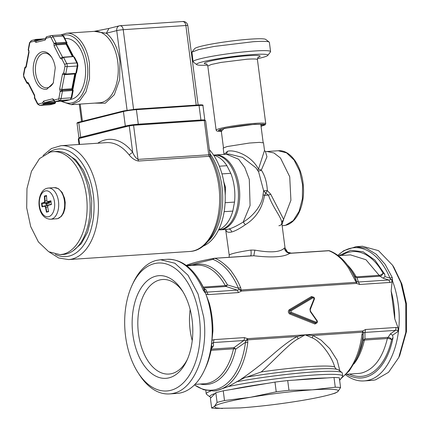 <?xml version="1.0" encoding="UTF-8"?>
<svg xmlns="http://www.w3.org/2000/svg" width="430" height="430" viewBox="0 0 430 430"><rect width="100%" height="100%" fill="white"/><g stroke="black" fill="none" stroke-linecap="round" stroke-linejoin="round"><path stroke-width="0.64" d="M51.869 57.593A17.356 10.191 -93.8 0 0 44.467 53.18A17.356 10.191 -93.8 0 0 43.398 53.352A17.356 10.191 -93.8 0 0 35.631 73.009A17.356 10.191 -93.8 0 0 46.779 87.817A17.356 10.191 -93.8 0 0 47.848 87.65A17.356 10.191 -93.8 0 0 53.53 82.463M41.93 51.89A18.92 11.11 -93.8 0 0 33.47 73.32C35.588 84.511 40.028 89.832 46.789 89.279L53.272 83.038L55.25 67.849A18.92 11.11 -93.8 0 0 51.535 57.05A18.92 11.11 -93.8 0 0 41.93 51.89M39.952 40.001L36.577 40.227L36.539 39.915L34.55 41.14L30.476 42.161A1.564 0.919 -93.8 0 0 29.794 43.134L28.348 50.331A1.564 1.156 123.2 0 0 28.579 50.584L28.778 51.847L25.859 66.951L26.311 66.757M36.937 40.759A0.623 0.365 -93.8 0 1 36.577 40.227L35.335 40.361L35.045 40.011L34.55 41.14L35.959 42.382A1.564 1.258 -104.1 0 1 36.84 40.78A1.564 1.258 -104.1 0 1 37.018 40.753M41.64 39.576L36.539 39.915L36.136 39.383L35.045 40.011M29.02 50.638L28.348 50.331L29.02 50.638M25.983 66.548L24.8 67.564L24.983 68.397L25.123 67.263L24.816 67.494L25.983 66.602M28.547 49.703L29.052 52.223L26.235 67.026L24.983 68.397L23.736 74.965A1.564 0.919 -93.8 0 0 23.935 76.513A1.564 0.747 153 0 0 23.806 77.137L26.843 83.103L28.203 83.71L27.187 83.167L26.762 82.06L26.843 83.103L27.187 83.167A1.564 1.021 35 0 0 28.224 83.517M34.545 97.314A1.564 1.021 -145 0 0 34.465 97.459L34.798 97.841L34.454 98.045L34.508 95.852A1.564 0.747 153 0 1 34.636 95.229L34.798 97.841L37.62 103.388A1.564 0.919 -93.8 0 0 38.501 103.963L42.575 102.942L43.339 103.872L43.527 103.399L42.575 102.942L43.581 101.093L52.761 98.787L54.169 100.029L58.243 99.007A1.564 0.919 -93.8 0 0 58.926 98.035L60.173 91.466L61.178 91.332L61.017 90.794L60.173 91.466L59.668 88.945L62.484 74.143L63.731 72.772L64.984 66.204A1.564 0.919 -93.8 0 0 64.785 64.656L61.958 59.109L62.522 58.023L62.173 57.959L61.958 59.109L60.442 58.437L54.083 45.94L53.922 43.328L51.1 37.781A1.564 0.919 -93.8 0 0 50.219 37.206L46.144 38.227L46.026 37.254L45.714 38.646L46.021 38.474M38.501 103.963A1.564 1.258 75.9 0 0 39.963 105.425L44.526 104.28L44.806 103.571L43.527 103.399L54.868 102.587L54.911 102.894L55.513 102.598L55.325 103.071M56.572 101.518L45.048 102.555A0.623 0.365 -93.8 0 0 44.768 103.259L44.806 103.571L54.911 102.894L54.631 103.603L44.526 104.28L43.339 103.872M55.045 101.614L54.035 100.83L54.32 101.114L54.169 100.029L54.024 100.765L55.147 101.609L65.623 100.84M58.926 98.035A1.564 0.511 10.8 0 0 61.065 98.529L62.468 91.171L62.226 90.364L61.017 90.794A1.564 1.156 -56.8 0 1 62.049 90.246L72.154 89.569L73.003 89.994L73.165 90.531L72.804 90.622M74.772 73.82A0.623 0.365 -93.8 0 0 74.729 73.96L71.912 88.763L61.807 89.435A0.623 0.365 -93.8 0 0 62.049 90.246L72.331 89.687L72.573 90.499L61.178 91.332M65.263 74.401L65.725 74.051L65.263 74.401L64.242 73.863L65.419 74.444L75.519 73.767L76.529 72.853L77.889 65.736A1.564 0.511 10.8 0 1 77.233 66.021L75.831 73.374L76.551 72.767M64.242 73.863L64.548 73.632L63.731 72.772L64.242 73.863A1.564 1.156 123.2 0 0 64.505 74.143A1.564 1.156 123.2 0 0 64.554 74.17M75.831 73.374L75.368 73.724L75.831 73.374L65.725 74.051L64.548 73.632M64.785 64.656A1.564 0.747 -27 0 1 66.725 63.602L63.565 57.394L63.043 57.292L62.173 57.959A1.564 1.021 -145 0 1 62.248 57.813L62.248 57.813A1.564 1.021 -145 0 1 62.269 57.787M62.522 58.023L63.565 57.394L73.148 56.615L74.508 57.222L73.353 56.48L63.253 57.158L62.173 57.959M61.383 34.9A3.128 1.838 86.2 0 1 61.576 34.868A3.128 1.838 86.2 0 1 63.145 36.055L66.306 42.264L66.15 43.333L56.045 44.01A1.564 1.021 35 0 1 54.895 43.666L56.179 43.817L56.201 42.941L53.922 43.328L54.895 43.666L54.911 43.081M45.833 37.77L46.719 36.722L46.026 37.254L46.144 38.227L45.139 40.076L35.959 42.382M50.417 104.662A1.564 1.258 -104.1 0 1 50.245 104.721A1.564 1.258 -104.1 0 1 50.068 104.748L54.803 103.576L55.518 102.695L54.868 102.587A0.623 0.365 -93.8 0 1 55.147 101.878A1.564 1.258 -104.1 0 0 55.33 101.851L55.33 101.851A1.564 1.258 -104.1 0 0 55.502 101.786M65.209 100.942L55.11 101.62L59.711 100.464A3.128 1.838 86.2 0 0 61.065 98.529L71.17 97.852L72.573 90.499L73.165 90.531L71.826 97.567A1.564 0.511 -169.2 0 1 71.17 97.852A3.128 1.838 86.2 0 1 69.81 99.792A1.564 1.258 75.9 0 0 69.993 99.76L65.172 100.942M73.003 89.994L72.331 89.687L73.165 90.531L72.734 89.714A1.564 1.156 123.2 0 0 72.154 89.569A0.623 0.365 -93.8 0 1 71.912 88.763A1.564 0.511 -169.2 0 0 72.568 88.478L72.778 89.746M50.219 37.206A1.564 1.258 -104.1 0 1 51.1 35.604A1.564 1.258 -104.1 0 1 51.283 35.577A3.128 1.838 86.2 0 1 51.476 35.545A3.128 1.838 86.2 0 1 53.041 36.727L56.201 42.941L66.897 42.28L66.881 42.866L66.284 43.14L56.045 44.01A0.623 0.365 -93.8 0 0 56.024 44.887L66.129 44.215L72.407 56.545M94.256 31.358L106.334 33.234L116.74 30.621L127.076 110.214M94.127 31.368L108.978 28.434L106.334 33.234A37.372 21.946 -93.8 0 1 119.922 61.571L119.637 79.647L114.321 94.718L105.237 103.216L94.535 103.119M108.978 28.434L119.384 25.816A4.692 4.692 0 0 1 120.217 25.687L119.927 25.73A4.692 3.773 75.9 0 0 119.384 25.816A4.692 3.773 75.9 0 0 116.74 30.621A4.692 0.403 172.6 0 1 123.227 29.692L133.574 109.333M119.927 25.73C121.744 25.784 122.846 27.106 123.227 29.692L185.868 25.504A4.692 0.403 -7.4 0 1 187.819 25.574A4.692 4.692 0 0 0 182.857 21.5L182.567 21.548C184.384 21.597 185.486 22.919 185.868 25.504L196.209 105.103M204.782 120.507L204.836 120.142A9.385 0.806 172.6 0 0 200.928 119.997L138.288 124.184A9.385 0.806 172.6 0 0 125.313 126.044A0.623 0.505 75.9 0 0 125.899 126.63L81.259 137.842A8.756 0.752 172.6 0 0 79.894 138.277L78.276 138.772L79.013 144.469M138.008 124.894A8.756 0.752 172.6 0 0 134.88 125.173L202.992 120.62A8.756 0.752 172.6 0 0 200.649 120.706L138.008 124.894A0.623 0.365 -93.8 0 0 138.288 124.184L136.401 109.661A9.385 0.806 172.6 0 0 123.426 111.52L125.313 126.044L80.673 137.256A9.385 0.806 172.6 0 0 78.943 137.96L79.233 138.444M49.525 252.2L58.711 257.989L68.596 259.575A57.077 33.513 86.2 0 0 97.707 194.919A57.077 33.513 86.2 0 0 97.637 194.376A57.077 33.513 86.2 0 0 60.979 145.679L106.446 142.636A57.077 33.513 86.2 0 1 129.118 154.881L132.677 152.263C133.999 155.665 135.778 158.041 138.008 159.396L210.033 154.719L205.599 120.583L202.992 120.62M79.894 138.277L129.247 125.882L134.88 125.173M129.118 154.881C132.134 158.509 135.273 160.557 138.535 161.035L138.008 159.396L133.574 125.259M72.917 250.932L81.308 243.649L87.65 231.98L91.262 217.172L91.762 200.821L89.091 184.685L83.538 170.49L75.696 159.767L66.413 153.666M60.146 254.651L63.178 254.452A51.605 30.299 -93.8 0 0 66.36 253.947A51.605 30.299 -93.8 0 0 89.746 198.214A51.605 30.299 -93.8 0 0 56.292 151.473L53.261 151.677A51.605 30.299 -93.8 0 0 50.084 152.182L39.555 158.568L31.465 171.301L26.966 188.571L26.698 207.91L30.697 226.578L38.399 241.918L48.703 251.738L60.146 254.651L63.328 254.151A51.605 30.299 -93.8 0 0 86.715 198.418A51.605 30.299 -93.8 0 0 53.261 151.677M41.753 205.029L41.533 203.17L44.129 202.46L44.688 201.041L44.338 196.053L46.51 195.51A78.163 62.914 75.9 0 0 46.859 200.493L47.069 201.181L47.741 201.552A78.163 6.697 -7.4 0 1 50.928 200.81A77.76 62.586 75.9 0 0 51.154 202.67A77.76 62.586 75.9 0 0 51.412 204.529A78.163 6.697 172.6 0 0 48.224 205.277L47.666 206.701A78.163 62.914 75.9 0 0 48.606 211.641A77.76 6.66 172.6 0 0 47.499 211.915L46.435 212.189L45.494 207.244L44.612 206.185L42.016 206.889L41.753 205.029M48.622 211.334L46.805 211.813A77.852 62.662 -104.1 0 1 45.929 207.169L44.833 205.852A77.852 6.67 172.6 0 0 42.387 206.513L42.016 206.889M44.129 202.46L44.43 202.761A77.852 6.67 -7.4 0 0 41.984 203.422L45.881 203.159L46.967 203.729L49.251 203.153A2.284 1.338 -93.8 0 0 50.245 201.713M42.016 203.417L42.419 206.507M46.214 205.75L45.881 203.159L48.579 202.482L44.43 202.761L45.128 200.987A77.852 62.662 -104.1 0 1 44.79 196.311L44.338 196.053M46.612 195.881L44.817 196.333L46.542 196.22M47.133 201.278L48.031 201.853A77.852 6.67 -7.4 0 1 50.971 201.165M51.369 204.255A77.852 6.67 172.6 0 0 48.429 204.943L47.805 205.637L44.924 205.836L44.612 206.185M218.795 229.47L220.16 229.125A37.84 22.22 -93.8 0 0 232.807 211.098L234.522 202.084A37.84 22.22 -93.8 0 0 230.786 173.317L226.911 165.706A37.84 22.22 -93.8 0 0 213.678 155.257M226.911 165.706L219.348 166.211M223.783 181.82L225.503 187.286L225.196 195.462M230.786 173.317L221.961 173.903M234.522 202.084L225.11 202.713M232.807 211.098L224.154 211.673M220.16 229.125L218.918 229.212M226.535 229.426L228.733 229.066C232.291 228.126 237.118 225.782 243.208 222.041C252.034 217.048 262.354 205.535 263.031 194.731L263.654 190.812L265.751 193.204L268.465 195.118C272.668 207.265 281.274 217.112 281.709 222.278L281.736 222.482C281.946 224.267 280.994 225.352 278.887 225.75M265.455 151.65L266.966 156.756L261.338 170.076C264.928 175.607 266.928 182.438 267.326 190.565L263.654 190.812L258.64 171.898L255.963 167.867L242.552 157.364L229.405 154.139L226.465 154.203L238.655 159.267L244.799 167.523L249.298 179.428L250.077 205.524L243.208 222.041L245.337 224.713C255.866 218.128 262.252 208.351 264.493 195.387L267.326 190.565L270.717 194.215L283.623 219.343L281.994 224.46M281.709 222.278L283.623 219.343L290.916 200.267L289.712 176.73L280.484 158.014L273.91 152.94L266.88 151.505L278.242 150.747C290.702 149.559 302.183 166.657 303.354 186.324C304.892 204.787 297.211 222.665 285.74 225.239L283.252 225.637A37.528 22.037 86.2 0 0 285.219 225.352A37.528 22.037 86.2 0 0 285.563 225.272L293.222 220.622L299.103 211.361L302.376 198.805L302.569 184.739L299.662 171.161L294.061 160.008L286.568 152.865L278.242 150.747M263.031 194.731L264.493 195.387A28.149 2.413 172.6 0 1 266.562 195.236A28.149 2.413 172.6 0 1 268.465 195.118L270.717 194.215M337.813 255.345L343.812 250.663L356.045 246.675L366.322 248.25L376.212 254.227L385.043 264.208L392.23 277.517L392.536 280.398L391.746 279.548L392.101 281.774L390.048 282.451L359.711 284.483L356.475 283.408A3.128 1.838 -93.8 0 0 356.19 282.284L349.171 269.126C347.951 266.74 342.167 259.532 340.474 258.279C336.781 254.78 332.901 252.265 328.832 250.738A3.128 1.838 -93.8 0 0 328.353 250.668A3.128 1.838 -93.8 0 0 328.165 250.695M186.867 265.165L186.298 265.498A3.128 3.128 0 0 1 186.889 265.154L186.867 265.165C191.57 263.106 200.573 260.833 213.887 258.344L253.813 255.753L254.866 250.131L250.943 250.066C251.34 253.77 251.147 255.716 250.373 255.898L253.813 255.753C272.077 257.871 284.058 257.07 289.755 253.351L291.857 253.125M350.009 268.718L352.573 272.674A60.34 35.432 -93.8 0 1 354.798 276.382A3.128 1.58 151 0 0 356.201 276.861L356.975 277.737L354.798 276.382L356.131 280.392A66.322 38.947 -93.8 0 0 350.009 268.718L350.009 268.718C344.242 259.838 337.459 253.883 329.66 250.857A3.128 3.128 0 0 0 328.353 250.668L291.309 253.146L287.579 252.141L284.891 247.798L284.278 248.164C285.106 251.147 286.928 252.872 289.755 253.351L328.832 250.738A3.128 2.446 -69.5 0 1 329.66 250.857M347.381 264.966A59.421 34.895 -93.8 0 1 356.201 276.861L379.152 275.329A3.128 1.838 -93.8 0 0 379.926 276.205L356.975 277.737L358.437 282.01L356.868 281.714L356.475 283.408L241.407 291.099L239.327 289.573L238.462 288.256L240.66 287.648L241.123 289.976L356.19 282.284L356.868 281.714L356.131 280.392A3.128 1.285 -22.9 0 0 354.798 280.016M204.046 288.6L206.298 290.013L206.884 292.142L237.226 290.116L238.5 292.583L241.407 291.099A3.128 1.838 -93.8 0 0 241.123 289.976A3.128 1.951 8.4 0 0 239.327 289.573L237.226 290.116L226.067 286.488L203.718 287.982M359.711 284.483L358.437 282.01L388.774 279.984L383.108 278.194L384.995 276.646L384.769 274.238L374.928 260.085L363.135 251.792L350.67 250.26L338.894 255.656M186.658 265.767L212.871 259.376A66.322 38.947 86.2 0 1 238.462 288.256L227.459 284.896L226.067 286.488L225.288 285.611A3.128 1.58 -29 0 0 227.459 284.896A60.34 35.432 86.2 0 0 194.58 264.729A60.34 35.432 86.2 0 0 192.258 265.455M394.767 318.866L391.155 291.056A64.113 37.647 86.2 0 1 393.858 304.736A64.113 37.647 86.2 0 1 394.767 318.866L398.089 327.864L398.132 331.444C397.788 330.369 396.852 330.02 395.32 330.401L364.984 332.428L365.559 329.498L362.651 330.982L305.117 334.825L297.307 336.539L247.605 339.861A3.128 1.838 -93.8 0 0 247.583 338.668L244.347 337.598L214.006 339.63L211.958 340.302L212.904 331.025A64.113 37.647 -93.8 0 0 212.001 316.894A64.113 37.647 -93.8 0 0 209.292 303.214L205.088 292.024L205.191 292.921L203.223 290.148A3.128 1.285 157.1 0 1 204.578 290.524L205.314 291.846L205.088 292.024M398.089 327.864L395.896 327.472L365.559 329.498M392.101 281.774L391.155 291.056M238.5 292.583L208.163 294.609L205.97 294.217M310.137 309.874L314.303 299.285M313.819 297.254L311.433 296.55A0.779 0.451 -120.7 0 0 312.202 297.141L290.019 310.315C289.084 311.347 289.207 312.304 290.39 313.185L315.582 323.193L316.415 323.183M311.433 296.55L289.25 309.724C287.88 311.266 288.062 312.696 289.809 314.029L315.002 324.037L317.324 322.409M214.737 258.365L214.065 258.322L212.871 259.376A3.128 2.446 110.5 0 1 214.737 258.365C218.548 258.908 229.281 267.567 232.055 272.335C234.85 276.205 237.048 279.828 238.65 283.193L240.66 287.648M132.279 284.794A64.113 37.647 86.2 0 1 154.241 263.66A64.113 37.647 86.2 0 1 199.369 317.738A64.113 37.647 86.2 0 1 170.699 390.349A64.113 37.647 86.2 0 1 138.164 372.853A64.113 37.647 86.2 0 1 125.571 336.271A64.113 37.647 86.2 0 1 132.279 284.794L133.332 282.569A67.241 39.485 86.2 0 1 156.369 260.397L160.514 259.741L174.913 263.246L188.001 275.189L198.042 293.969L203.696 317.114C208.84 352.482 194.424 388.989 173.623 393.267A67.241 39.485 86.2 0 1 169.479 393.923L177.058 393.418A67.241 39.485 -93.8 0 0 181.202 392.762A67.241 39.485 -93.8 0 0 204.239 370.596A67.241 39.485 -93.8 0 0 211.275 316.609A67.241 39.485 -93.8 0 0 205.411 292.916M204.239 370.596L205.293 368.365A64.113 37.647 -93.8 0 0 211.151 349.886L211.721 347.279L211.538 343.914L213.436 342.56L214.006 339.63M211.538 343.898L211.958 340.302M392.321 280.425C395.127 287.804 397.083 295.706 398.185 304.117C403.329 339.48 388.913 375.992 368.112 380.27A67.241 39.485 86.2 0 1 363.968 380.926A67.241 39.485 86.2 0 1 345.639 374.836M340.974 378.615L349.364 370.757L356.099 359.813A66.322 38.947 -93.8 0 0 363.151 334.438L363.5 332.815L362.673 332.17L362.651 330.982L363.5 332.815L364.984 332.428L364.919 338.878L387.865 337.34C389.478 337.394 390.73 338.163 391.617 339.652A3.128 1.129 12.5 0 0 387.36 338.539L390.349 333.927L392.601 335.19L398.132 331.444M392.601 335.19L393.015 337.733A64.113 37.647 86.2 0 1 346.816 374.234M356.099 359.813L358.115 355.551A60.34 35.432 -93.8 0 0 363.13 340.571L363.151 334.438A3.128 0.795 -172.8 0 1 361.893 334.809L362.673 332.175L312.97 335.497L305.117 334.825L298.092 338.872C289.702 343.038 274.2 360.372 261.252 371.945L246.82 377.078M390.349 333.927L395.32 330.401A3.128 1.838 -93.8 0 0 395.896 327.472M200.186 384.033A60.34 35.432 86.2 0 0 235.79 349.079A3.128 1.129 12.5 0 0 233.501 348.821L234.006 347.628L235.79 349.079L245.482 342.301L245.96 340.673L243.772 340.533A3.128 1.838 -93.8 0 0 244.347 337.598M194.484 384.882A66.322 38.947 86.2 0 0 245.482 342.301L247.793 342.436L247.605 339.861L245.96 340.673L247.583 338.668L305.117 334.825L312.331 337.921C320.565 341.071 331.89 356.443 334.696 367.037L336.378 369.408M289.25 309.724A0.779 0.451 -120.7 0 0 290.019 310.315L290.228 310.267C289.331 311.288 289.454 312.244 290.599 313.131L290.39 313.185A0.779 0.403 111.7 0 0 289.809 314.029M314.158 299.834L314.018 299.328M312.626 297.001L290.228 310.267A0.779 0.451 -120.7 0 1 290.997 310.852L291.185 312.287A0.779 0.403 111.7 0 1 290.599 313.131L316.313 323.226M315.002 324.037L317.152 320.758L310.492 311.25L310.245 309.417L314.341 299.194C314.738 297.936 314.196 297.2 312.723 296.979L312.384 297.103A0.779 0.451 -120.7 0 1 313.153 297.694L290.997 310.852M341.554 255.479A62.549 36.727 86.2 0 1 382.974 273.114C382.512 274.888 381.496 275.92 379.926 276.205L383.108 278.194M169.479 393.923A67.241 39.485 86.2 0 1 139.503 374.922L138.164 372.853M211.297 349.144L234.006 347.628L243.772 340.533L213.436 342.56L213.538 345.747L211.721 347.279M398.728 357.593L405.818 332.358L405.764 303.607L400.948 282.811L392.558 265.24L393.896 267.309L401.899 284.063L406.49 303.892L406.538 331.299L399.782 355.368L398.728 357.593L388.532 372.315L375.691 379.765A67.241 39.485 86.2 0 1 371.547 380.416L363.968 380.926M392.558 265.24L378.497 250.647L362.399 246.25M392.23 277.517L390.01 278.129L390.875 279.441L392.036 280.118M391.746 279.548L388.774 279.984L390.048 282.451M312.331 337.921L312.97 335.497L321.113 340.157L329.826 348.725L337.158 360.259L339.894 370.961M247.793 342.436A67.241 39.485 86.2 0 1 213.463 390.983L216.204 390.8L228.421 386.516L239.462 380.26C249.841 373.31 260.655 364.979 271.911 355.271C282.929 345.623 291.395 339.383 297.307 336.539L298.092 338.872M353.992 363.877A59.421 34.895 86.2 0 0 364.409 340.071A3.128 1.129 -167.5 0 0 363.13 340.571L364.919 338.878A3.128 1.838 86.2 0 0 364.409 340.071L387.36 338.539C382.705 357.728 374.272 369.176 362.06 372.88A59.421 34.895 86.2 0 1 358.394 373.46L346.214 374.277M339.48 379.018A65.677 5.628 -7.4 0 1 339.808 380.115L342.5 376.642A68.805 5.896 172.6 0 0 342.688 376.11A68.805 5.896 172.6 0 0 314.056 375.024A68.805 5.896 172.6 0 0 228.421 386.516M342.688 376.11L342.285 373.02A68.805 5.896 172.6 0 0 341.968 372.547A68.805 5.896 172.6 0 0 313.658 371.934A68.805 5.896 172.6 0 0 236.387 381.781M287.708 380.566A68.805 5.896 172.6 0 0 274.969 382.103L276.232 391.827L250.513 397.277C272.152 393.703 292.733 391.225 312.261 389.833L288.971 390.295L287.708 380.566L294.684 380.098A65.677 5.628 172.6 0 1 312.658 378.567A65.677 5.628 -7.4 0 1 327.031 377.938L334.008 377.47L335.271 387.199L312.261 389.833A62.549 5.359 -7.4 0 1 338.012 391.429L340.582 387.527L339.318 377.803A68.805 5.896 172.6 0 0 334.008 377.47M210.84 391.02A68.805 5.896 172.6 0 0 206.228 393.832A68.805 5.896 172.6 0 0 206.545 394.305L210.033 396.965A65.677 5.628 172.6 0 0 211.216 397.471L215.005 393.541A65.677 5.628 172.6 0 0 210.033 396.965M205.825 390.762L205.911 390.365M132.859 334.438A51.444 30.207 86.2 0 1 146.721 281.241A51.444 30.207 86.2 0 1 181.976 290.212A51.444 30.207 86.2 0 1 192.081 319.565A51.444 30.207 86.2 0 1 186.695 360.872A51.444 30.207 86.2 0 1 156.052 376.266A51.444 30.207 86.2 0 1 132.859 334.438M294.684 380.098L327.031 377.938M341.968 372.547L338.48 369.886A65.677 5.628 172.6 0 0 311.454 369.3A65.677 5.628 172.6 0 0 245.74 377.266L239.462 380.26M335.158 393.154L338.012 391.429A62.549 5.359 -7.4 0 1 330.756 394.434A62.549 5.359 -7.4 0 1 326.779 395.498A62.549 5.359 -7.4 0 1 302.01 400.47C280.376 404.044 259.79 406.527 240.262 407.914L216.924 408.371A68.805 5.896 172.6 0 0 216.973 408.376M335.271 387.199A68.805 5.896 -7.4 0 1 340.582 387.527M215.005 393.541L215.822 392.692A68.805 5.896 172.6 0 1 219.289 391.773A68.805 5.896 172.6 0 1 223.245 390.827L224.508 400.55L250.513 397.277C240.467 398.981 232.211 400.636 225.745 402.254C219.364 403.861 215.618 405.216 214.516 406.318L215.624 407.833L222.444 408.5M267.175 383.415A65.677 5.628 172.6 0 0 231.039 389.51L274.969 382.103M215.822 392.692L217.085 402.415L214.516 406.318L211.662 408.043L210.399 398.32L211.216 397.471M224.508 400.55A68.805 5.896 172.6 0 0 220.552 401.502A68.805 5.896 172.6 0 0 217.085 402.415M190.151 309.519A47.381 27.821 -93.8 0 0 190.135 330.181A47.381 27.821 -93.8 0 0 192.231 340.646M207.545 65.172A35.964 3.08 -7.4 0 1 196.72 64.624A35.964 3.08 -7.4 0 1 214.36 59.361A35.964 3.08 -7.4 0 1 252.915 54.551A35.964 3.08 -7.4 0 1 267.788 55.395A35.964 3.08 -7.4 0 1 257.457 58.69M196.72 64.624L193.231 61.958A39.092 3.349 -7.4 0 1 193.049 61.694A39.092 3.349 -7.4 0 1 213.866 55.981A39.092 3.349 -7.4 0 1 254.318 51.009A39.092 3.349 -7.4 0 1 270.583 51.622A39.092 3.349 -7.4 0 1 270.475 51.928L267.788 55.395M193.049 61.694L191.952 52.121L198.698 49.584L214.156 46.451L253.114 41.737A39.092 3.349 172.6 0 1 269.201 42.086A39.092 3.349 172.6 0 1 269.379 42.355L270.583 51.622M269.201 42.086L265.713 39.42A35.964 3.08 172.6 0 0 250.91 39.098A35.964 3.08 172.6 0 0 215.07 43.435A35.964 3.08 172.6 0 0 194.645 48.649L191.952 52.121M288.971 390.295A68.805 5.896 172.6 0 0 276.232 391.827M182.847 291.61A47.381 27.821 -93.8 0 0 162.594 279.505A47.381 27.821 -93.8 0 0 138.481 333.632A47.381 27.821 -93.8 0 0 168.915 374.057A47.381 27.821 -93.8 0 0 187.378 359.367M211.662 408.043A68.805 5.896 172.6 0 0 216.924 408.371M223.245 390.827L231.039 389.51M199.407 280.306A64.113 37.647 86.2 0 1 202.906 286.391L204.578 290.524A66.322 38.947 -93.8 0 0 198.456 278.844L199.407 280.306M208.163 294.609L206.884 292.142L205.314 291.846L205.303 292.604M206.298 290.013L204.949 289.61L204.116 288.734M337.889 255.399A66.322 38.947 86.2 0 1 390.01 278.129L384.995 276.646M251.308 255.818L214.258 258.296A3.128 3.128 0 0 0 213.887 258.344M264.498 150.452L263.515 142.878L259.537 142.362L249.389 143.045L226.938 146.592L223.197 148.113L224.008 154.37M265.546 151.677L264.498 150.473L258.5 169.097L261.338 170.076A3.128 1.768 -33.7 0 1 259.134 170.909A3.128 1.768 -33.7 0 1 257.796 170.5M254.866 250.131C270.373 252.921 280.172 252.27 284.278 248.164M257.667 170.323L258.5 169.097C251.055 154.983 234.022 149.334 227.545 151.263L224.18 154.359M225.895 229.593C226.223 232.006 228.142 232.807 231.657 231.99C235.151 231.05 239.709 228.626 245.337 224.713M218.558 229.959L218.843 229.942A37.528 22.037 -93.8 0 0 221.154 229.577A37.528 22.037 -93.8 0 0 238.161 189.044A37.528 22.037 -93.8 0 0 213.834 155.047L213.554 155.069M225.503 187.286L224.611 187.346M203.035 246.18A53.637 31.497 -93.8 0 0 225.04 203.809A53.637 31.497 -93.8 0 0 209.383 149.704M47.026 205.696L46.967 203.729M207.604 241.8A53.637 31.497 -93.8 0 0 209.888 153.601M46.805 211.813L46.435 212.189M41.984 203.422L41.533 203.17M70.756 99.4A30.573 17.952 -93.8 0 0 85.194 64.613A30.573 17.952 -93.8 0 0 65.559 38.528L65.005 38.566M73.514 56.486L67.811 45.392L67.225 45.225M72.939 56.513L66.999 44.994M72.713 89.644A30.573 17.952 -93.8 0 0 73.003 89.01L75.981 73.557M73.299 87.639L72.557 88.37L75.341 73.783M67.811 45.392L67.204 44.354A30.573 17.952 -93.8 0 0 66.677 43.795M51.1 37.781L53.041 36.727L63.145 36.055A1.564 0.747 -27 0 1 63.86 36.313L66.881 42.866M66.768 44.29A1.564 1.021 137.5 0 0 67.204 44.354M23.935 76.513L26.762 82.06L28.278 82.732L34.636 95.229M25.123 67.263A1.564 1.156 -56.8 0 1 25.94 66.752M27.681 83.603L28.321 83.7M63.565 57.394L63.043 57.292M75.374 73.568L74.729 73.96L64.624 74.637A0.623 0.365 -93.8 0 1 64.785 74.309M66.849 42.946L66.881 44.666L66.129 44.215A0.623 0.365 -93.8 0 1 66.15 43.333A1.564 1.021 35 0 0 66.806 43.011L66.806 43.011A1.564 1.021 35 0 0 66.833 42.968M82.415 121.271L80.184 104.081M81.259 137.842A0.623 0.505 -104.1 0 1 80.673 137.256L78.787 122.733L123.426 111.52A0.623 0.505 75.9 0 1 123.775 110.881L136.004 109.129A0.623 0.365 86.2 0 0 135.961 109.134L123.851 110.87A0.623 0.505 75.9 0 0 123.775 110.881L79.136 122.093A0.623 0.505 75.9 0 0 78.787 122.733A9.385 0.806 172.6 0 0 77.056 123.437C76.755 122.926 77.448 122.48 79.136 122.093A0.623 0.505 75.9 0 1 79.211 122.082L123.711 110.908M136.041 109.129L198.601 104.947A0.623 0.365 86.2 0 1 199.042 105.474L200.928 119.997A0.623 0.365 86.2 0 1 200.649 120.706M78.851 138.541L79.614 144.432M97.75 143.217A60.205 35.351 86.2 0 1 105.087 139.927A60.205 35.351 86.2 0 1 132.677 152.263L129.247 125.882M128.274 126.124A8.756 0.752 172.6 0 0 125.899 126.63M138.535 161.035L209.259 156.31A57.077 33.513 86.2 0 1 218.827 185.889A57.077 33.513 86.2 0 1 218.875 186.271A57.077 33.513 86.2 0 1 189.834 251.469L68.596 259.575M48.44 152.677A53.949 31.68 86.2 0 1 93.31 194.994A53.949 31.68 86.2 0 1 93.374 195.51A53.949 31.68 86.2 0 1 55.233 254.307M51.417 219.117L51.487 219.096A15.636 9.18 86.2 0 0 58.577 202.207A15.636 9.18 86.2 0 0 48.44 188.044L47.117 188.254C35.808 190.899 35.695 218.494 50.525 219.252L51.417 219.117M56.486 218.854L57.448 218.698A15.636 9.18 86.2 0 0 64.538 201.81A15.636 9.18 86.2 0 0 54.4 187.647L58.399 188.646L62.162 192.447L64.586 198.3L65.236 202.449L64.892 208.744L63.549 213.043L61.452 216.279L57.631 218.671L50.525 219.252M48.665 216.688A13.029 7.654 86.2 0 1 48.601 216.704A13.029 7.654 86.2 0 1 39.49 205.696A13.029 7.654 86.2 0 1 45.317 190.941A13.029 7.654 86.2 0 1 45.381 190.925A13.029 7.654 86.2 0 1 54.492 201.933A13.029 7.654 86.2 0 1 48.665 216.688M45.016 205.836L47.794 205.653M49.251 203.153L48.579 202.482L49.187 201.788M46.934 200.869L44.688 201.041M51.025 201.654L48.031 201.853L47.741 201.552M48.429 204.943L48.224 205.277M45.494 207.244L47.725 207.05M226.465 154.203L214.457 155.026A37.528 22.037 86.2 0 1 215.097 154.967A37.528 22.037 86.2 0 1 239.392 188.636A37.528 22.037 86.2 0 1 222.788 229.394A37.528 22.037 86.2 0 1 222.417 229.491A37.528 22.037 86.2 0 1 220.101 229.856L226.658 229.421M338.286 255.7L350.471 254.882L365.946 259.731L379.152 275.329A3.128 1.58 -29 0 0 382.974 273.114L384.769 274.238M186.738 265.826L196.612 265.165A59.421 34.895 86.2 0 1 225.288 285.611L203.261 287.084M160.514 259.741L167.044 259.306A67.241 39.485 86.2 0 1 203.223 290.148M393.015 337.733L391.617 339.652A62.549 36.727 86.2 0 1 349.477 374.057M361.893 334.809A67.241 39.485 86.2 0 1 341.624 377.776M213.538 345.747L211.383 348.708M334.696 367.037A62.549 5.359 172.6 0 0 309.251 366.661A62.549 5.359 172.6 0 0 261.252 371.945M316.958 321.092L310.304 311.583L309.971 309.014L314.061 298.791L314.201 299.296M314.061 298.791L313.153 297.694M309.971 309.014A0.779 0.312 21.8 0 1 310.245 309.412M310.304 311.583L310.331 311.234M291.185 312.287L316.351 322.285M219.467 130A21.892 1.876 172.6 0 0 221.197 130.285M260.892 125.13A21.892 1.876 172.6 0 0 262.493 124.41M261.015 126.055A22.672 1.94 172.6 0 0 254.098 124.453A22.672 1.94 172.6 0 0 253.84 124.469A22.672 1.94 172.6 0 0 226.003 128.21A22.672 1.94 172.6 0 0 221.316 131.209M254.834 124.238L264.686 124.302L261.048 126.312L265.154 124.85L265.756 123.732A25.021 2.145 172.6 0 0 255.345 123.34A25.021 2.145 172.6 0 0 255.178 123.351A25.021 2.145 172.6 0 0 229.367 126.538A25.021 2.145 172.6 0 0 216.134 130.177L217.005 131.107L221.348 131.478L224.057 128.436L254.834 124.238M258.457 57.061C258.032 56.97 257.694 57.824 257.43 59.614A25.021 2.145 172.6 0 0 247.191 59.211A25.021 2.145 172.6 0 0 247.019 59.222L221.133 62.404L211.329 64.473L207.808 66.059L216.134 130.177M258.177 57.297A28.149 2.413 172.6 0 0 248.61 55.669A28.149 2.413 172.6 0 0 248.416 55.68A28.149 2.413 172.6 0 0 214.769 60.098A28.149 2.413 172.6 0 0 206.497 64.011M233.501 348.827A59.421 34.895 86.2 0 1 208.201 383.168A59.421 34.895 86.2 0 1 204.535 383.743L194.973 384.382M211.071 350.321L233.501 348.821M250.943 250.066A28.149 2.413 172.6 0 0 234.769 253.066A28.149 2.413 172.6 0 0 234.409 253.157A28.149 2.413 172.6 0 0 229.228 255.264L229.142 257.301M287.579 252.141C287.046 252.351 286.208 250.975 285.052 248.013A28.149 2.413 172.6 0 0 284.891 247.798M227.545 151.263L226.374 154.214M231.657 231.99C231.254 230.136 230.281 229.163 228.733 229.066M48.069 205.174L47.182 205.395M47.547 188.179A15.636 9.18 86.2 0 1 48.44 188.044L54.4 187.647M189.834 251.469C210.92 250.636 224.852 217.704 220.128 185.943C218.623 174.951 215.478 165.249 210.695 156.843A3.128 1.623 -29.9 0 0 209.259 156.31A3.128 1.838 86.2 0 1 208.733 154.666L204.298 120.534M202.949 105.619C203.567 104.936 202.132 104.705 198.644 104.942L136.004 109.129A0.623 0.365 86.2 0 1 136.401 109.661L199.042 105.474A9.385 0.806 172.6 0 1 202.949 105.619L204.836 120.142M99.54 102.786A35.808 21.027 -93.8 0 0 117.761 61.882A35.808 21.027 -93.8 0 0 94.761 31.325L66.473 33.217A35.808 21.027 -93.8 0 1 89.472 63.769L89.531 78.819L86.011 91.902L79.545 101.045L71.251 104.678L99.54 102.786M62.092 101.152A34.244 20.108 -93.8 0 0 87.338 64.344A34.244 20.108 -93.8 0 0 87.306 64.081A34.244 20.108 -93.8 0 0 62.963 35.26M73.003 89.01L72.557 89.123M73.67 56.717L76.83 62.93A3.128 1.838 86.2 0 1 77.233 66.021L67.128 66.693A3.128 1.838 86.2 0 0 66.725 63.602L76.83 62.93A1.564 0.747 153 0 1 77.545 63.188L77.889 65.736M72.557 88.37A1.564 0.511 -169.2 0 1 72.568 88.478L72.998 86.21M58.243 99.007L59.711 100.464L69.81 99.792L65.215 100.942M37.62 103.388A1.564 0.747 153 0 0 37.491 104.012L39.77 105.452A3.128 1.838 86.2 0 0 39.963 105.425L49.681 104.775M62.678 57.362L56.024 44.887A1.564 0.747 -27 0 0 54.083 45.94M60.442 58.437A1.564 0.747 -27 0 1 62.388 57.383A0.623 0.365 -93.8 0 0 62.484 57.523M65.725 74.051L67.128 66.693L64.984 66.204M59.668 88.945A1.564 0.511 10.8 0 0 61.807 89.435L64.624 74.637A1.564 0.511 10.8 0 1 62.484 74.143M43.581 101.093A1.564 1.258 75.9 0 0 45.048 102.555L53.911 100.324M36.174 39.383L44.666 38.818M45.139 40.076A1.564 1.258 -104.1 0 1 45.741 38.592M52.761 98.787A1.564 1.258 75.9 0 0 53.858 100.206M28.278 82.732A1.564 0.747 153 0 0 28.143 83.361L34.508 95.852M23.736 74.965A1.564 0.511 -169.2 0 1 23.462 74.589L23.806 77.137M26.235 67.026A1.564 0.511 -169.2 0 1 25.961 66.65M29.052 52.223A1.564 0.511 -169.2 0 1 28.778 51.847M29.794 43.134A1.564 0.511 -169.2 0 1 29.52 42.753L28.17 49.901L28.611 50.611M30.476 42.161L31.358 40.565L29.52 42.753M26.843 83.103L28.38 83.818M37.491 104.012L34.454 98.045L34.497 97.379M81.539 121.491L79.281 104.141M198.133 104.974L187.819 25.574M60.979 145.679L51.396 148.56L43.065 155.52M51.025 201.665L47.929 201.869M219.461 229.883L220.101 229.856M282.155 225.707L283.252 225.637M356.045 246.675L362.576 246.239M205.825 390.741L206.228 393.832M213.463 390.983L203.713 389.757L194.419 384.947M316.518 323.156C317.55 322.441 317.765 321.645 317.152 320.753M330.756 394.434L335.368 393.101M223.466 147.769L221.084 129.414M263.165 142.615L260.779 124.259M219.236 129.774L219.123 130.199C217.419 129.645 240.52 125.071 254.049 124.458C266.224 123.953 261.838 124.711 262.875 124.517L262.655 124.136M257.43 59.614L265.756 123.732M207.808 66.059C207.104 64.398 206.556 63.661 206.158 63.855M167.044 259.306C179.197 258.978 189.668 265.493 198.456 278.844M265.418 151.634L266.88 151.505M281.736 222.482L285.052 248.013M225.616 229.34L229.228 255.264M210.033 154.719L210.695 156.843M77.056 123.437L78.943 137.96M120.217 25.687L182.857 21.5M60.829 101.233L71.251 104.678M60.689 34.927L66.473 33.217M46.542 36.749L51.476 35.545L61.576 34.868L63.86 36.313M66.843 44.473L68.177 47.096M71.869 54.341L72.971 56.507M74.508 57.222L77.545 63.188M75.368 73.777L74.954 75.943M71.826 97.567L69.993 99.76M56.663 101.512L55.33 101.851M55.637 101.679L55.513 102.555M54.803 103.576L49.875 104.78L39.77 105.452M62.296 57.749L62.699 57.62M36.136 39.383L44.682 38.813M45.763 38.539L36.84 40.78M54.008 100.695L53.793 100.109L54.266 100.244M28.547 83.382L28.143 83.361M24.8 67.564L23.462 74.589M35.91 39.42L31.358 40.565"/></g></svg>

